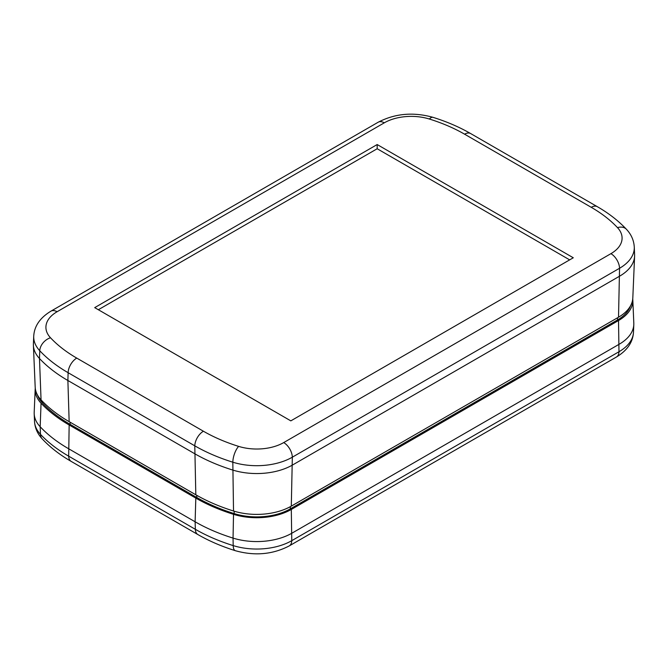 <?xml version="1.0" encoding="UTF-8"?>
<svg xmlns="http://www.w3.org/2000/svg" width="668" height="668" viewBox="0 0 668 668"><rect width="100%" height="100%" fill="white"/><g stroke="black" fill="none" stroke-linecap="round" stroke-linejoin="round"><path stroke-width="1" d="M632.738 298.938A48.856 28.206 180 0 1 632.813 299.907L633.807 323.162A49.849 28.782 180 0 1 633.807 324.581A49.849 28.782 180 0 1 619.219 344.22L292.008 533.139A49.849 28.782 180 0 1 233.049 538.099L233.199 545.597A163.518 94.405 180 0 1 195.348 529.306L68.679 456.177A163.518 94.405 180 0 1 40.464 434.325A49.524 28.59 180 0 1 34.527 421.433L34.193 413.776A49.849 28.782 180 0 1 34.193 412.348L35.187 389.102A48.856 28.206 180 0 1 35.262 388.133M69.155 424.973L68.679 456.177A12.216 7.047 -60 0 0 71.209 461.421C59.861 454.883 50.225 447.401 42.293 438.968A12.216 8.776 -43.1 0 1 40.464 434.325L40.18 426.752L41.057 403.205A162.85 94.021 0 0 0 69.155 424.973L195.816 498.103L195.114 521.783L68.453 448.645A163.844 94.597 0 0 1 40.18 426.752A49.849 28.782 180 0 1 34.193 413.776M71.209 461.421L197.87 534.55A12.216 7.047 -60 0 1 195.348 529.306L195.114 521.783A163.844 94.597 0 0 0 233.049 538.099L233.516 514.327A162.85 94.021 0 0 1 195.816 498.103M632.813 299.907A48.856 28.206 180 0 1 618.518 320.548L618.985 351.744L291.774 540.663A49.524 28.59 180 0 1 233.199 545.597A12.216 4.743 -72.7 0 0 235.37 550.708C221.626 546.416 209.126 541.03 197.87 534.55M41.057 403.205A48.856 28.206 180 0 1 35.187 389.102M235.37 550.708C254.717 556.11 272.678 554.507 289.244 545.906A12.216 7.047 -120 0 0 291.774 540.663L291.298 509.459A48.856 28.206 180 0 1 233.516 514.327M291.298 509.459L618.518 320.548M283.708 442.583A12.216 7.047 60 0 1 292.334 457.188L619.553 268.269A12.216 7.047 -120 0 0 610.919 253.665L283.708 442.583A38.109 22.002 180 0 1 238.626 446.374A12.216 4.743 107.3 0 0 232.823 462.198L233.516 511.003A162.85 94.021 180 0 1 195.816 494.779L69.155 421.65L67.885 380.501L194.555 453.63A164.637 95.056 180 0 0 232.664 470.03A50.643 29.242 0 0 0 292.567 464.986L619.779 276.068A50.643 29.242 0 0 0 634.6 256.111A50.643 29.242 0 0 0 634.6 254.667L634.274 247.01C633.84 240.271 631.218 234.351 626.409 229.266C618.443 220.799 608.757 213.276 597.359 206.704A12.216 7.047 -60 0 0 591.247 207.314A152.104 87.817 180 0 1 617.499 227.638A12.216 8.776 -43.1 0 1 626.409 229.266M573.294 257.773L377.178 144.547L94.706 307.631L290.822 420.865L573.294 257.773M377.178 144.547L377.178 148.747L569.662 259.869M98.338 309.735L377.178 148.747M238.626 446.374A152.104 87.817 180 0 1 203.414 431.227L76.753 358.098A12.216 7.047 120 0 0 68.119 372.702L67.885 380.501A164.637 95.056 180 0 1 39.479 358.491L39.771 350.742A164.311 94.864 0 0 0 68.119 372.702L194.789 445.832A164.311 94.864 0 0 0 232.823 462.198A50.317 29.05 0 0 0 292.334 457.188L291.298 506.135L618.518 317.216A48.856 28.206 0 0 0 632.813 297.97L634.6 256.111M76.753 358.098A152.104 87.817 180 0 1 50.501 337.766A38.109 22.002 180 0 1 57.081 311.739A12.216 7.047 -120 0 0 50.977 311.138C40.047 317.759 34.293 326.118 33.726 336.204L33.4 343.861A50.643 29.242 0 0 0 33.4 345.306A50.643 29.242 0 0 0 39.479 358.491L41.057 399.881A162.85 94.021 180 0 0 69.155 421.65M37.491 395.055A47.42 27.38 0 0 0 42.318 402.812A161.414 93.194 0 0 0 70.173 424.389L196.835 497.518A161.414 93.194 0 0 0 234.201 513.6A47.42 27.38 0 0 0 290.288 508.874L617.499 319.955A47.42 27.38 0 0 0 630.509 305.861M233.516 511.003A48.856 28.206 0 0 0 291.298 506.135M33.4 345.306L35.187 387.164A48.856 28.206 0 0 0 41.057 399.881M616.464 356.996A12.216 7.047 -120 0 0 618.985 351.744A49.524 28.59 180 0 0 633.473 332.238C632.913 342.216 627.235 350.466 616.464 356.996L289.244 545.906M203.414 431.227A12.216 7.047 120 0 0 194.789 445.832L195.816 494.779M50.501 337.766A12.216 8.776 136.9 0 0 39.771 350.742A50.317 29.05 0 0 1 33.726 336.204M57.081 311.739L384.292 122.828A12.216 7.047 -120 0 0 378.188 122.219L50.977 311.138M384.292 122.828A38.109 22.002 180 0 1 429.374 119.029A12.216 4.743 -72.7 0 1 433.014 117.343C413.317 111.848 395.047 113.477 378.188 122.219M429.374 119.029A152.104 87.817 180 0 1 464.586 134.184A12.216 7.047 -60 0 1 470.69 133.575C459.384 127.07 446.825 121.651 433.014 117.343M464.586 134.184L591.247 207.314M618.518 317.216L619.553 268.269A50.317 29.05 0 0 0 634.274 247.01M617.499 227.638A38.109 22.002 180 0 1 610.919 253.665M234.126 511.187L234.201 513.6M290.288 508.874L290.388 506.645M196.734 495.305L196.835 497.518M70.065 422.176L70.173 424.389M42.218 401.109L42.318 402.812M617.608 317.743L617.499 319.955M42.293 438.968C37.542 433.95 34.953 428.096 34.527 421.433M633.473 332.238L633.807 324.581M470.69 133.575L597.359 206.704"/></g></svg>
